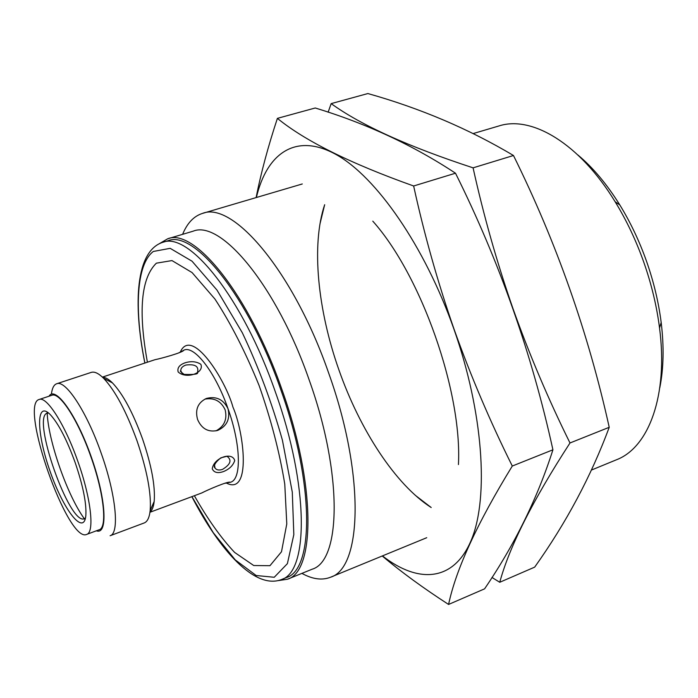 <?xml version="1.0" encoding="UTF-8"?>
<svg xmlns="http://www.w3.org/2000/svg" width="698" height="698" viewBox="0 0 698 698"><rect width="100%" height="100%" fill="white"/><g stroke="black" fill="none" stroke-linecap="round" stroke-linejoin="round"><path stroke-width="1.05" d="M182.614 234.327C187.212 223.116 193.826 216.144 202.446 213.422C232.862 200.754 293.701 271.766 328.732 373.264C365.071 474.413 362.149 568.093 330.451 577.263C322.022 580.535 312.512 579.235 301.902 573.381M591.564 470.007L616.491 459.764C648.678 447.566 668.344 395.583 659.54 327.964C656.774 306.23 651.548 284.374 643.853 262.404C636.114 240.557 626.542 220.332 615.13 201.739C579.645 143.5 531.771 115.292 499.035 125.928L473.27 133.536M159.589 243.541L167.668 238.803L193.154 231.178C220.891 219.512 276.748 286.049 309.231 380.131C342.91 473.916 341.06 560.956 312.093 569.236L287.454 579.244L278.179 580.614M659.802 387.713C663.658 368.465 664.112 346.731 661.181 322.511C658.615 302.251 653.747 281.896 646.592 261.453C639.385 241.124 630.46 222.296 619.824 204.968C606.946 184.237 592.977 167.581 577.918 154.991M167.668 238.803C194.271 227.443 249.23 294.888 281.992 389.72C315.915 484.255 315.339 571.453 287.454 579.244M281.355 579.593C308.725 571.976 308.996 485.668 275.396 392.04C242.948 298.125 188.783 231.169 162.704 242.346L167.886 240.793C194.201 229.555 248.549 296.318 280.936 390.086C314.484 483.566 313.96 569.847 286.363 577.56L281.355 579.593C255.198 589.635 220.106 551.245 191.854 496.662M147.4 362.21C138.108 311.003 141.101 277.996 156.378 263.172L171.978 260.581L192.081 272.569L214.932 299.041C230.855 323.436 245.583 352.281 259.124 385.575C271.129 419.891 279.68 452.749 284.775 484.15L286.782 523.928L281.495 551.76L269.96 565.694L253.732 565.528L234.598 552.397C220.987 537.922 207.576 519.033 194.367 495.72M102.597 377.295C105.354 377.243 108.652 379.119 112.483 382.923C122.961 394.038 132.978 412.693 142.523 438.885C151.51 465.322 155.392 486.174 154.179 501.434C153.577 506.792 152.181 510.317 149.991 512.009M197.586 419.515C194.925 409.682 197.831 402.667 206.311 398.471C216.188 395.932 223.439 399.369 228.045 408.792C230.349 419.018 226.867 426.234 217.619 430.439C208.362 432.507 201.687 428.869 197.586 419.515M178.836 352.839L183.766 350.3C182.771 352.49 161.395 358.44 154.877 359.732L102.405 377.112M149.957 512.271L201.739 492.971C207.542 489.926 228.045 481.096 230.209 482.222L224.451 483.4M212.253 468.82C213.701 457.923 232.207 451.283 234.729 460.575C233.045 465.575 229.267 469.248 223.386 471.595C217.689 473.523 213.972 472.598 212.253 468.82M178.138 371.921C177.118 367.907 179.43 364.862 185.083 362.803C191.139 360.953 196.391 361.442 200.823 364.277C204.662 373.16 186 379.459 178.138 371.921M222.514 469.396C218.945 470.557 216.441 470.059 214.984 467.913L214.975 467.896C214.81 468.096 211.616 465.2 220.838 457.844L226.963 456.274C232.111 460.043 230.628 464.414 222.514 469.396M56.651 383.769L91.237 372.392C94.492 371.353 98.619 373.317 103.627 378.299C115.205 390.653 126.338 411.488 137.026 440.813C147.086 470.417 151.466 493.669 150.166 510.578C149.381 517.602 147.391 521.72 144.207 522.95L110.118 535.732C119.716 533.403 116.051 494.803 101.254 453.395C86.866 411.899 65.586 379.581 56.651 383.769C53.938 384.738 52.21 388.027 51.469 393.646M185.781 365.063C195.213 363.867 199.113 366.337 197.464 372.479C198.642 374.119 194.192 374.756 184.098 374.398C180.669 371.825 179.587 370.673 180.843 370.943L180.834 370.926C180.625 368.343 182.265 366.389 185.781 365.063M182.021 373.194L180.843 370.943L182.213 373.351M215.944 430.893C224.328 426.321 227.391 419.306 225.14 409.822C221.065 401.158 214.373 397.581 205.081 399.082M49.017 396.22C55.308 385.313 76.562 414.821 91.29 456.972C106.192 499.053 108.103 535.366 96.368 530.803M86.657 534.415L99.16 529.765C107.509 527.74 104.054 493.573 90.993 457.015C78.289 420.371 59.618 391.63 51.844 395.286L39.175 399.483C46.696 395.914 65.176 424.838 77.932 461.605C91.037 498.302 94.762 532.495 86.657 534.415C67.889 543.559 18.82 404.107 39.175 399.483M47.159 411.995C47.822 440.124 67.95 497.316 85.043 519.661M75.166 462.591C66.825 439.644 58.536 423.669 50.317 414.656C35.755 399.614 36.401 433.057 50.125 471.447C63.466 509.976 83.9 536.457 85.837 515.613C86.604 503.424 83.053 485.747 75.166 462.591M48.581 413.041L47.228 413.172C31.148 416.645 69.643 526.065 84.362 518.701L85.496 517.96M256.375 197.517C266.845 153.08 296.031 132.236 336.262 154.633C376.327 176.952 424.716 246.132 453.944 329.177C483.234 412.256 488.888 496.644 471.639 539.214C454.311 581.949 418.477 584.008 382.46 555.896M458.438 464.58C462.268 391.927 421.26 275.396 372.784 221.144M382.225 555.992C401.306 572.037 423.424 588.187 448.578 604.451C455.986 569.341 477.223 523.203 512.288 466.037C490.153 421.566 470.731 375.934 454.04 329.142C437.725 282.21 424.262 234.493 413.644 185.982C350.536 163.524 305.122 140.987 277.394 118.363C268.015 146.755 260.93 173.156 256.122 197.586M448.578 604.451L484.587 588.842C514.74 544.545 537.512 498.198 552.921 449.8L512.288 466.037M413.644 185.982L455.497 173.209C413.199 145.271 366.441 123.529 315.234 107.989L277.394 118.363M455.497 173.209C499.34 261.392 531.815 353.589 552.921 449.8M415.519 495.484L431.207 507.525C395.434 484.613 359.915 429.881 338.94 369.966C317.721 310.052 311.099 245.024 324.666 204.706L319.972 223.918M491.968 577.464L499.751 582.272C509.435 546.656 532.844 500.222 569.996 442.977C548.34 399.239 529.32 354.392 512.925 308.429C496.889 262.326 483.609 215.464 473.078 167.843C408.295 146.615 360.988 125.204 331.166 103.618L328.13 112.212M499.751 582.272L534.677 567.134C566.322 522.654 591.171 476.036 609.223 427.298L569.996 442.977M473.078 167.843L513.475 155.506C468.908 128.956 420.371 108.303 367.872 93.549L331.166 103.618M513.475 155.506C556.367 242.223 588.283 332.824 609.223 427.298M144.905 363.03C134.164 309.991 136.232 264.472 153.324 251.463L170.181 248.34L192.046 261.209L216.982 290.08L242.337 332.789C258.513 366.912 271.88 402.72 282.42 440.22L292.288 492.099L293.832 534.607L287.393 563.644L274.235 577.272L256.192 575.518L235.226 559.875L213.239 532.653L191.915 496.636M226.422 483.068C251.472 496.042 244.152 432.638 232.94 407.091C225.681 380.183 191.706 326.202 180.311 352.019M230.366 482.309L230.663 482.196C241.674 479.16 240.932 444.652 228.045 408.792C215.638 372.819 194.646 345.51 184.159 350.03L183.844 350.134M302.286 183.967L202.446 213.422M426.74 537.704L330.451 577.263M619.824 204.968L615.13 201.739M661.181 322.511L659.54 327.964M162.704 242.346C136.023 250.896 132.69 302.801 144.844 363.056M112.483 382.923L103.627 378.299M154.179 501.434L150.166 510.578M214.984 467.904L214.539 465.147"/></g></svg>
